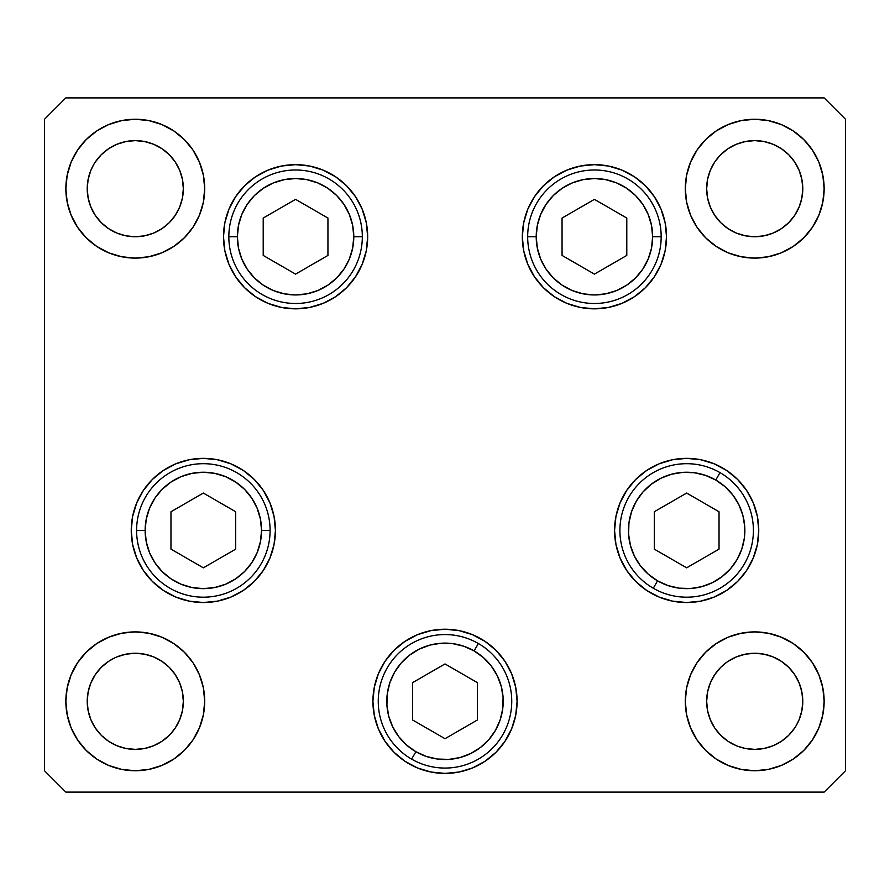 <?xml version="1.0" encoding="UTF-8"?>
<svg xmlns="http://www.w3.org/2000/svg" width="890" height="890" viewBox="0 0 890 890"><rect width="100%" height="100%" fill="white"/><g stroke="black" fill="none" stroke-linecap="round" stroke-linejoin="round"><path stroke-width="1.33" d="M125.902 748.457L135.28 749.38L125.902 748.457L135.28 749.38L144.658 748.457L135.28 749.38L144.658 748.457L135.28 749.38L125.902 748.457L135.28 749.38L125.902 748.457L116.89 745.72L108.58 741.281L101.293 735.307L95.319 728.02L90.88 719.71L88.143 710.698L87.22 701.32A48.06 48.06 0 0 1 135.28 653.26A48.06 48.06 0 0 1 183.34 701.32L182.417 691.942L183.34 701.32A48.06 48.06 0 0 1 135.28 749.38A48.06 48.06 0 0 1 87.22 701.32L88.143 691.942L90.88 682.93L88.143 691.942L90.88 682.93L95.319 674.62L101.293 667.333L108.58 661.359L114.665 657.91M116.89 656.92L125.902 654.183L116.89 656.92L125.902 654.183L135.28 653.26L144.658 654.183L153.67 656.92L144.658 654.183L153.67 656.92L161.98 661.359L169.267 667.333L175.241 674.62L179.68 682.93L182.417 691.942L183.34 701.32L182.417 710.698L183.34 701.32L182.417 710.698L179.68 719.71L175.241 728.02L170.357 734.172M169.267 667.333L167.42 665.587M726.718 662.26L720.733 667.333L714.759 674.62L710.32 682.93L707.583 691.942L706.66 701.32L707.583 710.698L706.66 701.32A48.06 48.06 0 0 1 754.72 653.26A48.06 48.06 0 0 1 802.78 701.32A48.06 48.06 0 0 1 754.72 749.38A48.06 48.06 0 0 1 706.66 701.32L707.583 691.942L706.66 701.32L707.583 691.942L706.66 701.32L707.583 710.698L710.32 719.71L714.826 728.12M745.342 748.457L754.72 749.38L764.098 748.457L754.72 749.38L764.098 748.457L754.72 749.38L745.342 748.457L754.72 749.38L745.342 748.457L754.72 749.38L745.342 748.457L737.321 746.12M728.02 661.359L736.33 656.92L745.342 654.183L736.33 656.92L745.342 654.183L754.72 653.26L764.098 654.183L773.11 656.92L764.098 654.183L773.11 656.92L781.42 661.359L788.707 667.333L794.681 674.62L799.12 682.93L801.857 691.942L799.12 682.93L801.857 691.942L802.78 701.32L801.857 710.698L799.12 719.71L796.138 725.706M764.098 141.543L754.72 140.62L745.342 141.543L754.72 140.62L745.342 141.543L754.72 140.62L764.098 141.543L754.72 140.62L764.098 141.543L754.72 140.62L764.098 141.543L773.11 144.28L781.42 148.719L788.707 154.693L794.681 161.98L799.12 170.29L801.857 179.302L802.78 188.68L801.857 198.058L799.12 207.07L801.857 198.058L799.12 207.07L794.681 215.38L788.707 222.667L781.42 228.641L773.11 233.08L764.098 235.817L773.11 233.08L764.098 235.817L754.72 236.74L745.342 235.817L736.33 233.08L745.342 235.817L736.33 233.08L728.02 228.641L720.733 222.667L714.759 215.38L710.32 207.07L707.583 198.058L706.66 188.68A48.06 48.06 0 0 1 754.72 140.62A48.06 48.06 0 0 1 802.78 188.68A48.06 48.06 0 0 1 754.72 236.74A48.06 48.06 0 0 1 706.66 188.68L707.583 179.302L706.66 188.68L707.583 179.302L710.32 170.29L714.759 161.98L719.643 155.828M720.733 222.667L722.58 224.413M773.11 233.08L775.335 232.09M144.658 141.543L135.28 140.62L125.902 141.543L135.28 140.62L125.902 141.543L135.28 140.62L144.658 141.543L135.28 140.62L144.658 141.543L135.28 140.62L144.658 141.543L153.67 144.28L161.98 148.719L169.267 154.693L175.241 161.98L179.68 170.29L182.417 179.302L183.34 188.68L182.417 198.058L183.34 188.68L182.417 198.058L183.34 188.68L182.417 198.058L179.68 207.07L175.241 215.38L169.267 222.667L161.98 228.641L153.67 233.08L144.658 235.817L153.67 233.08L144.658 235.817L135.28 236.74L125.902 235.817L116.89 233.08L125.902 235.817L116.89 233.08L108.58 228.641L101.293 222.667L95.319 215.38L90.88 207.07L88.143 198.058L90.88 207.07L88.143 198.058L87.22 188.68A48.06 48.06 0 0 1 135.28 140.62A48.06 48.06 0 0 1 183.34 188.68L182.417 179.302L183.34 188.68A48.06 48.06 0 0 1 135.28 236.74A48.06 48.06 0 0 1 87.22 188.68L88.143 179.302L90.88 170.29L93.862 164.294M161.98 228.641L163.282 227.74M153.67 144.28L152.68 143.88M367.67 236.74A72.09 72.09 0 0 1 295.58 308.83A72.09 72.09 0 0 1 223.49 236.74L224.87 222.678L228.975 209.15L235.639 196.69L244.605 185.765L255.519 176.798L267.99 170.135L281.507 166.041L295.58 164.65L309.642 166.041L323.159 170.135L335.63 176.798L346.555 185.765L355.511 196.69L362.174 209.15L366.28 222.678L367.67 236.74L366.28 250.802L362.174 264.33L355.511 276.79L346.555 287.715L335.63 296.682L323.159 303.345L309.642 307.439L295.58 308.83L281.507 307.439L267.99 303.345L255.519 296.682L244.605 287.715L235.639 276.79L228.975 264.33L224.87 250.802L223.49 236.74A72.09 72.09 0 0 1 295.58 164.65A72.09 72.09 0 0 1 367.67 236.74M666.51 236.74A72.09 72.09 0 0 1 594.42 308.83A72.09 72.09 0 0 1 522.33 236.74L523.721 222.678L527.826 209.15L534.49 196.69L543.445 185.765L554.37 176.798L566.841 170.135L580.358 166.041L594.42 164.65L608.493 166.041L622.01 170.135L634.481 176.798L645.395 185.765L654.361 196.69L661.025 209.15L665.13 222.678L666.51 236.74L665.13 250.802L661.025 264.33L654.361 276.79L645.395 287.715L634.481 296.682L622.01 303.345L608.493 307.439L594.42 308.83L580.358 307.439L566.841 303.345L554.37 296.682L543.445 287.715L534.49 276.79L527.826 264.33L523.721 250.802L522.33 236.74A72.09 72.09 0 0 1 594.42 164.65A72.09 72.09 0 0 1 666.51 236.74M758.747 530.44A72.09 72.09 0 0 1 686.657 602.53A72.09 72.09 0 0 1 614.567 530.44L615.958 516.378L620.063 502.85L626.716 490.39L635.683 479.465L646.607 470.499L659.078 463.835L672.595 459.741L686.657 458.35L700.73 459.741L714.247 463.835L726.707 470.499L737.632 479.465L746.599 490.39L753.263 502.85L757.368 516.378L758.747 530.44L757.368 544.502L753.263 558.03L746.599 570.49L737.632 581.415L726.707 590.381L714.247 597.045L700.73 601.139L686.657 602.53L672.595 601.139L659.078 597.045L646.607 590.381L635.683 581.415L626.716 570.49L620.063 558.03L615.958 544.502L614.567 530.44A72.09 72.09 0 0 1 686.657 458.35A72.09 72.09 0 0 1 758.747 530.44M517.09 701.32A72.09 72.09 0 0 1 445 773.41A72.09 72.09 0 0 1 372.91 701.32L374.301 687.258L378.395 673.73L385.059 661.27L394.025 650.345L404.95 641.379L417.41 634.715L430.938 630.621L445 629.23L459.062 630.621L472.59 634.715L485.05 641.379L495.975 650.345L504.942 661.27L511.605 673.73L515.699 687.258L517.09 701.32L515.699 715.382L511.605 728.91L504.942 741.37L495.975 752.295L485.05 761.261L472.59 767.925L459.062 772.019L445 773.41L430.938 772.019L417.41 767.925L404.95 761.261L394.025 752.295L385.059 741.37L378.395 728.91L374.301 715.382L372.91 701.32A72.09 72.09 0 0 1 445 629.23A72.09 72.09 0 0 1 517.09 701.32M275.433 530.44A72.09 72.09 0 0 1 203.343 602.53A72.09 72.09 0 0 1 131.253 530.44L132.632 516.378L136.737 502.85L143.401 490.39L152.368 479.465L163.293 470.499L175.753 463.835L189.27 459.741L203.343 458.35L217.405 459.741L230.922 463.835L243.393 470.499L254.317 479.465L263.284 490.39L269.937 502.85L274.042 516.378L275.433 530.44L274.042 544.502L269.937 558.03L263.284 570.49L254.317 581.415L243.393 590.381L230.922 597.045L217.405 601.139L203.343 602.53L189.27 601.139L175.753 597.045L163.293 590.381L152.368 581.415L143.401 570.49L136.737 558.03L132.632 544.502L131.253 530.44A72.09 72.09 0 0 1 203.343 458.35A72.09 72.09 0 0 1 275.433 530.44M204.7 188.68A69.42 69.42 0 0 1 135.28 258.1A69.42 69.42 0 0 1 65.86 188.68L67.195 175.141L71.144 162.114L77.564 150.11L86.197 139.597L96.71 130.964L108.713 124.544L121.741 120.595L135.28 119.26L148.819 120.595L161.846 124.544L173.85 130.964L184.364 139.597L192.996 150.11L199.416 162.114L203.365 175.141L204.7 188.68L203.365 202.219L199.416 215.246L192.996 227.25L184.364 237.764L173.85 246.397L161.846 252.816L148.819 256.765L135.28 258.1L121.741 256.765L108.713 252.816L96.71 246.397L86.197 237.764L77.564 227.25L71.144 215.246L67.195 202.219L65.86 188.68A69.42 69.42 0 0 1 135.28 119.26A69.42 69.42 0 0 1 204.7 188.68L203.365 175.141M824.14 701.32A69.42 69.42 0 0 1 754.72 770.74A69.42 69.42 0 0 1 685.3 701.32L686.635 687.781L690.584 674.754L697.004 662.75L705.636 652.236L716.15 643.604L728.154 637.184L741.181 633.235L754.72 631.9L768.259 633.235L781.287 637.184L793.29 643.604L803.803 652.236L812.437 662.75L818.856 674.754L822.805 687.781L824.14 701.32L822.805 714.859L818.856 727.886L812.437 739.89L803.803 750.404L793.29 759.037L781.287 765.456L768.259 769.405L754.72 770.74L741.181 769.405L728.154 765.456L716.15 759.037L705.636 750.404L697.004 739.89L690.584 727.886L686.635 714.859L685.3 701.32A69.42 69.42 0 0 1 754.72 631.9A69.42 69.42 0 0 1 824.14 701.32L822.805 714.859M204.7 701.32A69.42 69.42 0 0 1 135.28 770.74A69.42 69.42 0 0 1 65.86 701.32L67.195 687.781L71.144 674.754L77.564 662.75L86.197 652.236L96.71 643.604L108.713 637.184L121.741 633.235L135.28 631.9L148.819 633.235L161.846 637.184L173.85 643.604L184.364 652.236L192.996 662.75L199.416 674.754L203.365 687.781L204.7 701.32L203.365 714.859L199.416 727.886L192.996 739.89L184.364 750.404L173.85 759.037L161.846 765.456L148.819 769.405L135.28 770.74L121.741 769.405L108.713 765.456L96.71 759.037L86.197 750.404L77.564 739.89L71.144 727.886L67.195 714.859L65.86 701.32A69.42 69.42 0 0 1 135.28 631.9A69.42 69.42 0 0 1 204.7 701.32M824.14 188.68A69.42 69.42 0 0 1 754.72 258.1A69.42 69.42 0 0 1 685.3 188.68L686.635 175.141L690.584 162.114L697.004 150.11L705.636 139.597L716.15 130.964L728.154 124.544L741.181 120.595L754.72 119.26L768.259 120.595L781.287 124.544L793.29 130.964L803.803 139.597L812.437 150.11L818.856 162.114L822.805 175.141L824.14 188.68L822.805 202.219L818.856 215.246L812.437 227.25L803.803 237.764L793.29 246.397L781.287 252.816L768.259 256.765L754.72 258.1L741.181 256.765L728.154 252.816L716.15 246.397L705.636 237.764L697.004 227.25L690.584 215.246L686.635 202.219L685.3 188.68A69.42 69.42 0 0 1 754.72 119.26A69.42 69.42 0 0 1 824.14 188.68L822.805 202.219M44.5 770.74L65.86 792.1L824.14 792.1L845.5 770.74L845.5 119.26L824.14 97.9L65.86 97.9L44.5 119.26L44.5 770.74L44.5 119.26L65.86 97.9L824.14 97.9L845.5 119.26L845.5 770.74L824.14 792.1L65.86 792.1L44.5 770.74M690.584 215.246L697.004 227.25L705.636 237.764M720.733 154.693L728.02 148.719L736.33 144.28L745.342 141.543L754.72 140.62M199.416 674.754L192.996 662.75L184.364 652.236M67.195 687.781L65.86 701.32M169.267 735.307L161.98 741.281L153.67 745.72L144.658 748.457L135.28 749.38M793.29 643.604L791.755 642.602M705.636 652.236L697.004 662.75M685.3 701.32L686.635 714.859M697.004 739.89L698.873 742.549M794.681 728.02L788.707 735.307L781.42 741.281L773.11 745.72L764.098 748.457L754.72 749.38M736.33 745.72L728.02 741.281L720.733 735.307L714.759 728.02M192.996 150.11L191.128 147.451M67.195 175.141L65.86 188.68M96.71 246.397L98.245 247.398M184.364 237.764L192.996 227.25M95.319 161.98L101.293 154.693L108.58 148.719L116.89 144.28L125.902 141.543L135.28 140.62M243.393 590.381L245.329 589.035M230.922 463.835L229.309 463.189M378.395 728.91L385.059 741.37M511.605 728.91L512.028 727.864M511.605 673.73L510.66 671.561M385.059 661.27L384.157 662.661M635.683 581.415L638.419 584.007M672.595 459.741L670.281 460.23M654.361 276.79L655.641 274.81M661.025 209.15L660.625 208.204M527.826 209.15L526.491 212.599M228.975 264.33L229.375 265.276M362.174 264.33L363.509 260.881M235.639 196.69L234.359 198.67M90.88 682.93L88.143 691.942M799.12 207.07L801.857 198.058M135.28 236.74L139.986 236.506M754.72 653.26L750.014 653.494M536.214 236.74A58.206 58.206 0 0 1 594.42 178.534A58.206 58.206 0 0 1 652.626 236.74L661.17 236.74A66.75 66.75 0 0 0 594.42 169.99A66.75 66.75 0 0 0 527.67 236.74L536.214 236.74L537.337 225.381L540.653 214.468L546.026 204.4L553.269 195.578L562.091 188.346L572.148 182.962L583.072 179.658L594.42 178.534L605.779 179.658L616.703 182.962L626.76 188.346L635.582 195.578L642.825 204.4L648.198 214.468L651.513 225.381L652.626 236.74L651.513 248.099L648.198 259.012L642.825 269.08L635.582 277.903L626.76 285.134L616.703 290.518L605.779 293.822L594.42 294.946L583.072 293.822L572.148 290.518L562.091 285.134L553.269 277.903L546.026 269.08L540.653 259.012L537.337 248.099L536.214 236.74L527.67 236.74A66.75 66.75 0 0 1 594.42 169.99A66.75 66.75 0 0 1 661.17 236.74A66.75 66.75 0 0 1 594.42 303.49A66.75 66.75 0 0 1 527.67 236.74A66.75 66.75 0 0 0 594.42 303.49A66.75 66.75 0 0 0 661.17 236.74L652.626 236.74A58.206 58.206 0 0 1 594.42 294.946A58.206 58.206 0 0 1 536.214 236.74M562.057 218.05L562.057 255.43L594.42 274.12L626.794 255.43L626.794 218.05L594.42 199.36L562.057 218.05L594.42 199.36L626.794 218.05L626.794 255.43L594.42 274.12L562.057 255.43L562.057 218.05M353.786 236.74A58.206 58.206 0 0 1 295.58 294.946A58.206 58.206 0 0 1 237.374 236.74L228.83 236.74A66.75 66.75 0 0 0 295.58 303.49A66.75 66.75 0 0 0 362.33 236.74L353.786 236.74L352.663 248.099L349.347 259.012L343.974 269.08L336.732 277.903L327.909 285.134L317.852 290.518L306.928 293.822L295.58 294.946L284.221 293.822L273.297 290.518L263.24 285.134L254.418 277.903L247.175 269.08L241.802 259.012L238.487 248.099L237.374 236.74L238.487 225.381L241.802 214.468L247.175 204.4L254.418 195.578L263.24 188.346L273.297 182.962L284.221 179.658L295.58 178.534L306.928 179.658L317.852 182.962L327.909 188.346L336.732 195.578L343.974 204.4L349.347 214.468L352.663 225.381L353.786 236.74L362.33 236.74A66.75 66.75 0 0 1 295.58 303.49A66.75 66.75 0 0 1 228.83 236.74A66.75 66.75 0 0 1 295.58 169.99A66.75 66.75 0 0 1 362.33 236.74A66.75 66.75 0 0 0 295.58 169.99A66.75 66.75 0 0 0 228.83 236.74L237.374 236.74A58.206 58.206 0 0 1 295.58 178.534A58.206 58.206 0 0 1 353.786 236.74M327.943 255.43L327.943 218.05L295.58 199.36L263.206 218.05L263.206 255.43L295.58 274.12L327.943 255.43L295.58 274.12L263.206 255.43L263.206 218.05L295.58 199.36L327.943 218.05L327.943 255.43M145.137 530.44A58.206 58.206 0 0 1 203.343 472.234A58.206 58.206 0 0 1 261.549 530.44L270.093 530.44A66.75 66.75 0 0 0 203.343 463.69A66.75 66.75 0 0 0 136.593 530.44L145.137 530.44L146.249 519.081L149.565 508.168L154.938 498.1L162.18 489.278L171.002 482.046L181.059 476.662L191.984 473.358L203.343 472.234L214.69 473.358L225.615 476.662L235.672 482.046L244.494 489.278L251.737 498.1L257.11 508.168L260.425 519.081L261.549 530.44L260.425 541.799L257.11 552.712L251.737 562.78L244.494 571.602L235.672 578.834L225.615 584.218L214.69 587.522L203.343 588.646L191.984 587.522L181.059 584.218L171.002 578.834L162.18 571.602L154.938 562.78L149.565 552.712L146.249 541.799L145.137 530.44L136.593 530.44A66.75 66.75 0 0 1 203.343 463.69A66.75 66.75 0 0 1 270.093 530.44A66.75 66.75 0 0 1 203.343 597.19A66.75 66.75 0 0 1 136.593 530.44A66.75 66.75 0 0 0 203.343 597.19A66.75 66.75 0 0 0 270.093 530.44L261.549 530.44A58.206 58.206 0 0 1 203.343 588.646A58.206 58.206 0 0 1 145.137 530.44M170.969 511.75L170.969 549.13L203.343 567.82L235.716 549.13L235.716 511.75L203.343 493.06L170.969 511.75L203.343 493.06L235.716 511.75L235.716 549.13L203.343 567.82L170.969 549.13L170.969 511.75M415.897 751.727A58.206 58.206 0 0 1 394.593 672.217A58.206 58.206 0 0 1 474.103 650.913L478.375 643.515A66.75 66.75 0 0 0 387.195 667.945A66.75 66.75 0 0 0 411.625 759.126L415.897 751.727L406.619 745.086L398.82 736.753L392.801 727.063L388.774 716.383L386.916 705.125L387.295 693.722L389.887 682.608L394.593 672.217L401.234 662.939L409.567 655.14L419.257 649.122L429.937 645.094L441.195 643.236L452.598 643.615L463.712 646.207L474.103 650.913L483.381 657.554L491.18 665.887L497.199 675.577L501.226 686.257L503.084 697.515L502.705 708.918L500.113 720.032L495.407 730.423L488.766 739.701L480.433 747.5L470.743 753.519L460.063 757.546L448.805 759.404L437.402 759.025L426.288 756.433L415.897 751.727L411.625 759.126A66.75 66.75 0 0 1 387.195 667.945A66.75 66.75 0 0 1 478.375 643.515A66.75 66.75 0 0 1 502.805 734.695A66.75 66.75 0 0 1 411.625 759.126A66.75 66.75 0 0 0 502.805 734.695A66.75 66.75 0 0 0 478.375 643.515L474.103 650.913A58.206 58.206 0 0 1 495.407 730.423A58.206 58.206 0 0 1 415.897 751.727M412.626 720.01L445 738.7L477.374 720.01L477.374 682.63L445 663.94L412.626 682.63L412.626 720.01L412.626 682.63L445 663.94L477.374 682.63L477.374 720.01L445 738.7L412.626 720.01M657.554 580.847A58.206 58.206 0 0 1 636.25 501.337A58.206 58.206 0 0 1 715.76 480.033L720.032 472.635A66.75 66.75 0 0 0 628.852 497.065A66.75 66.75 0 0 0 653.282 588.245L657.554 580.847L648.287 574.206L640.477 565.873L634.459 556.183L630.443 545.503L628.585 534.245L628.952 522.842L631.544 511.728L636.25 501.337L642.903 492.059L651.224 484.26L660.914 478.242L671.594 474.214L682.852 472.356L694.256 472.735L705.37 475.327L715.76 480.033L725.039 486.674L732.837 495.007L738.867 504.697L742.883 515.377L744.741 526.635L744.374 538.038L741.782 549.152L737.065 559.543L730.423 568.821L722.09 576.62L712.401 582.639L701.721 586.666L690.473 588.524L679.059 588.145L667.956 585.553L657.554 580.847L653.282 588.245A66.75 66.75 0 0 1 628.852 497.065A66.75 66.75 0 0 1 720.032 472.635A66.75 66.75 0 0 1 744.463 563.815A66.75 66.75 0 0 1 653.282 588.245A66.75 66.75 0 0 0 744.463 563.815A66.75 66.75 0 0 0 720.032 472.635L715.76 480.033A58.206 58.206 0 0 1 737.065 559.543A58.206 58.206 0 0 1 657.554 580.847M654.284 549.13L686.657 567.82L719.031 549.13L719.031 511.75L686.657 493.06L654.284 511.75L654.284 549.13L654.284 511.75L686.657 493.06L719.031 511.75L719.031 549.13L686.657 567.82L654.284 549.13"/></g></svg>
